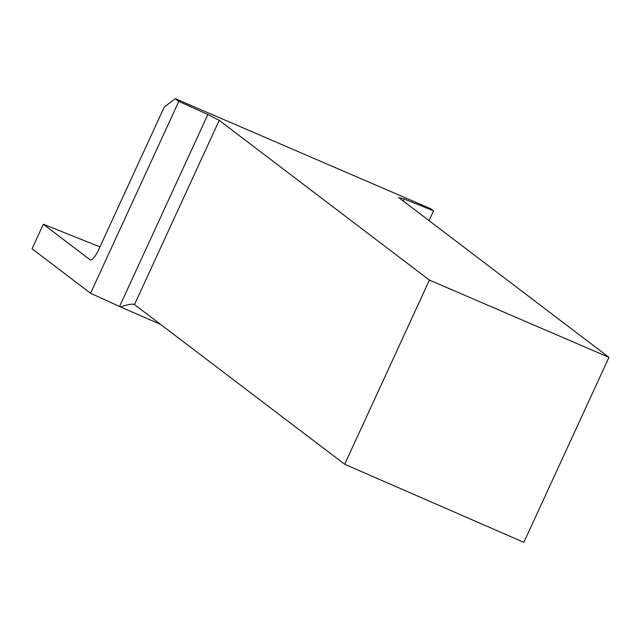 <?xml version="1.0" encoding="UTF-8"?>
<svg xmlns="http://www.w3.org/2000/svg" width="641" height="641" viewBox="0 0 641 641"><rect width="100%" height="100%" fill="white"/><g stroke="black" fill="none" stroke-linecap="round" stroke-linejoin="round"><path stroke-width="0.96" d="M175.257 98.658L164.232 107.095L98.377 250.278A12.924 3.718 113.5 0 1 90.173 259.813A12.924 3.718 113.5 0 1 89.948 259.677L43.332 224.246L32.05 248.772L90.573 293.241L178.823 101.366L207.86 114.507L219.23 120.364L429.406 280.093L608.95 357.349L398.766 197.62L404.255 199.006L433.54 210.865L430.784 208.766L175.257 98.658L178.823 101.366M429.053 220.632L433.54 210.865M90.573 293.241L119.555 306.502A12.924 0.865 -155.3 0 1 120.428 306.903L160.683 324.442M99.948 246.865L43.332 224.246M429.406 280.093L344.69 464.276L523.865 542.342L608.95 357.349M120.428 306.903C127.535 304.595 132.142 303.762 134.257 304.403L344.69 464.276M119.555 306.502L207.86 114.507M89.948 259.677L90.429 259.885M219.23 120.364L134.506 304.547M404.255 199.006L403.309 201.066"/></g></svg>
